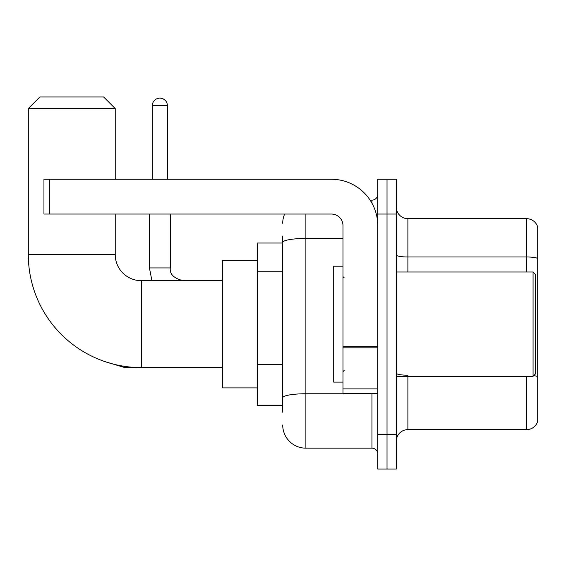 <?xml version="1.0" encoding="UTF-8"?>
<svg xmlns="http://www.w3.org/2000/svg" width="566" height="566" viewBox="0 0 566 566"><rect width="100%" height="100%" fill="white"/><g stroke="black" fill="none" stroke-linecap="round" stroke-linejoin="round"><path stroke-width="0.85" d="M282.71 264.789L282.71 236.057L282.71 243.012L257.212 243.012L257.212 405.277L282.71 405.277M282.71 412.232L282.71 236.057M377.748 434.256L377.748 469.03L387.024 469.03L387.024 434.256L387.024 469.03L396.299 469.03L396.299 434.256L387.024 434.256L387.024 214.04L387.024 434.256L377.748 434.256L377.748 214.04L387.024 214.04L387.024 179.266L387.024 214.04L396.299 214.04L396.299 434.256M396.299 214.04L396.299 179.266L377.748 179.266L377.748 214.04M305.888 214.04L305.888 448.166L371.954 448.166L371.954 393.688M370.107 200.131L371.954 200.131A5.794 5.794 0 0 0 377.748 194.336M282.71 401.803L282.71 371.423M377.748 453.96A5.794 5.794 0 0 0 371.954 448.166M282.71 223.308A23.178 23.178 0 0 1 284.648 214.04M305.888 448.166A23.178 23.178 0 0 1 282.71 424.981M396.299 441.211A11.589 11.589 0 0 1 407.888 429.622L526.571 429.622L526.571 376.305M537.7 227.016A11.589 11.589 0 0 0 526.571 218.674A11.589 11.589 0 0 1 537.7 227.016L537.7 421.274A11.589 11.589 0 0 1 526.571 429.622M533.731 375.633A11.589 2.009 180 0 1 537.7 376.659L537.7 258.436A11.589 2.009 180 0 0 526.571 256.985L526.571 218.674L407.888 218.674A11.589 11.589 0 0 1 396.299 207.085A11.589 11.589 0 0 0 407.888 218.674L407.888 271.991M222.438 367.61L141.309 367.61A113.009 113.009 0 0 1 28.3 254.601L28.3 108.566L39.889 96.97L103.635 96.97L115.231 108.566L28.3 108.566M141.309 367.61L141.309 280.679A26.078 26.078 0 0 1 115.231 254.601L115.231 214.04M115.231 179.266L115.231 108.566M257.212 260.395L222.438 260.395L222.438 387.894L257.212 387.894M152.318 179.266L152.318 105.665A7.535 7.535 0 0 1 159.853 98.13A7.535 7.535 0 0 1 167.387 105.665L167.387 179.266M377.748 393.688L342.982 393.688L342.982 346.817L377.748 346.817M377.748 225.629A46.362 46.362 0 0 0 331.393 179.266L49.744 179.266L49.744 214.04L331.393 214.04A11.589 11.589 0 0 1 342.982 225.629L342.982 346.817M49.744 214.04L43.95 214.04L43.95 179.266L49.744 179.266M533.066 271.991L535.379 274.305L535.379 373.985L533.066 376.305L533.066 271.991L396.299 271.991M342.982 266.197L333.707 266.197L333.707 382.1L342.982 382.1M282.71 271.744L257.212 271.744M282.71 364.469L257.212 364.469M373.97 393.688A5.794 1.005 0 0 1 371.954 393.752L305.888 393.752A23.178 4.026 180 0 0 282.71 397.778M282.71 242.467A23.178 4.026 180 0 1 305.888 238.442L342.982 238.442M371.954 203.18L371.954 200.131M407.888 376.305L407.888 429.622M526.571 271.991L526.571 256.985L407.888 256.985A11.589 2.009 0 0 1 396.299 254.969M407.888 375.208A11.589 2.009 0 0 1 396.299 373.192M28.3 254.601L115.231 254.601M134.071 367.376L124.152 367.376L105.679 361.851L124.152 367.376L124.152 366.301M151.929 280.679L149.417 267.93L151.929 280.679L149.417 267.93L170.26 267.93M152.318 105.665L167.387 105.665M377.748 347.828L342.982 347.828M342.982 388.899L377.748 388.899M222.438 280.679L141.309 280.679M183.03 280.679C173.833 278.366 169.581 274.114 170.281 267.93C169.581 274.114 173.833 278.366 183.03 280.679C173.833 278.366 169.581 274.114 170.281 267.93L170.281 214.04M149.417 267.93L149.417 214.04M396.299 376.305L533.066 376.305M344.142 277.786L342.982 276.625M344.142 370.511L342.982 371.664"/></g></svg>
